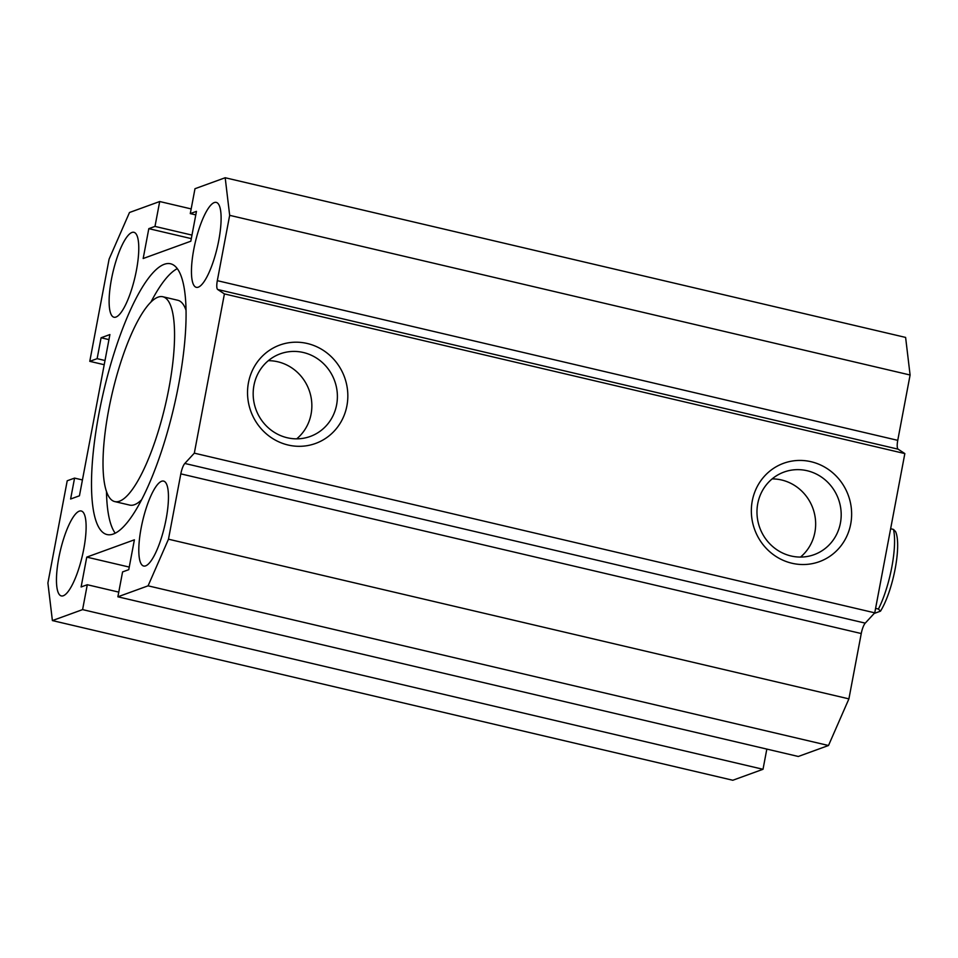 <?xml version="1.0" encoding="UTF-8"?>
<svg xmlns="http://www.w3.org/2000/svg" width="958" height="958" viewBox="0 0 958 958"><rect width="100%" height="100%" fill="white"/><g stroke="black" fill="none" stroke-linecap="round" stroke-linejoin="round"><path stroke-width="1.44" d="M114.756 501.585A105.2 27.231 -76.8 0 0 165.291 405.378A105.2 27.231 -76.8 0 0 162.824 296.74A105.2 27.231 -76.8 0 0 158.058 297.148A105.2 27.231 -76.8 0 0 110.362 401.534A105.2 27.231 -76.8 0 0 114.756 501.585L129.713 505.094A105.2 27.231 -76.8 0 0 141.592 499.765M186.056 310.308A105.2 27.231 -76.8 0 0 177.781 300.261L162.824 296.74M115.223 533.187A139.066 35.997 103.2 0 1 106.482 491.526M150.945 302.069A139.066 35.997 103.2 0 1 177.302 268.647M164.273 264.3A139.066 35.997 103.2 0 1 170.56 263.773A139.066 35.997 103.2 0 1 173.829 407.389A139.066 35.997 103.2 0 1 107.021 534.552A139.066 35.997 103.2 0 1 101.213 402.3A139.066 35.997 103.2 0 1 164.273 264.3M52.391 620.58L47.9 582.991L67.216 480.772L74.568 478.102L70.617 499.01L79.442 495.801L109.907 334.558L101.081 337.767L97.129 358.663L89.777 361.334L109.092 259.127L129.498 212.496L159.699 201.527L154.992 226.411L148.813 228.651L143.173 258.516L190.822 241.212L196.462 211.359L190.283 213.598L194.989 188.714L225.19 177.745L229.669 215.334L217.322 280.67A10.263 2.658 -76.8 0 0 217.694 289.496L224.412 293.902L194.318 453.158L184.822 463.456A10.263 2.658 -76.8 0 0 180.822 473.863L168.476 539.198L148.083 585.829L117.882 596.798L122.576 571.914L128.755 569.675L134.395 539.809L86.759 557.113L81.119 586.967L87.286 584.727L82.592 609.611L52.391 620.58L732.81 780.255L763.011 769.286L766.831 749.084M161.627 481.251A43.625 11.292 103.2 0 1 163.59 481.096A43.625 11.292 103.2 0 1 164.62 526.134A43.625 11.292 103.2 0 1 143.664 566.022A43.625 11.292 103.2 0 1 141.844 524.541A43.625 11.292 103.2 0 1 161.627 481.251M131.941 232.471A43.625 11.292 103.2 0 1 133.904 232.303A43.625 11.292 103.2 0 1 134.934 277.353A43.625 11.292 103.2 0 1 113.978 317.23A43.625 11.292 103.2 0 1 112.158 275.748A43.625 11.292 103.2 0 1 131.941 232.471M79.275 511.153A43.625 11.292 103.2 0 1 81.25 510.997A43.625 11.292 103.2 0 1 82.28 556.035A43.625 11.292 103.2 0 1 61.324 595.924A43.625 11.292 103.2 0 1 59.504 554.442A43.625 11.292 103.2 0 1 79.275 511.153M214.281 202.569A43.625 11.292 103.2 0 1 216.257 202.401A43.625 11.292 103.2 0 1 217.274 247.451A43.625 11.292 103.2 0 1 196.318 287.328A43.625 11.292 103.2 0 1 194.498 245.847A43.625 11.292 103.2 0 1 214.281 202.569M811.079 461.72A52.343 49.852 -110 0 1 839.316 547.868A52.343 49.852 -110 0 1 754.066 527.858A52.343 49.852 -110 0 1 811.079 461.72M807.139 470.725A43.96 41.865 70 0 0 784.075 472.043A43.96 41.865 70 0 0 759.73 527.642A43.96 41.865 70 0 0 814.084 554.67A43.96 41.865 70 0 0 841.04 510.973A43.96 41.865 70 0 0 807.139 470.725M800.505 557.077A43.96 41.865 70 0 0 814.336 513.093A43.96 41.865 70 0 0 781.596 479.994A43.96 41.865 70 0 0 772.124 478.904M307.267 343.491A52.343 49.852 -110 0 1 335.516 429.639A52.343 49.852 -110 0 1 250.254 409.629A52.343 49.852 -110 0 1 307.267 343.491M303.327 352.496A43.96 41.865 70 0 0 280.275 353.813A43.96 41.865 70 0 0 255.93 409.413A43.96 41.865 70 0 0 310.284 436.441A43.96 41.865 70 0 0 337.24 392.744A43.96 41.865 70 0 0 303.327 352.496M296.705 438.848A43.96 41.865 70 0 0 310.536 394.864A43.96 41.865 70 0 0 277.796 361.777A43.96 41.865 70 0 0 268.312 360.687M82.592 609.611L763.011 769.286M87.286 584.727L118.768 592.116M86.759 557.113L129.246 567.076M117.882 596.798L798.301 756.473L828.502 745.504L848.908 698.873L861.254 633.537A10.263 2.658 103.2 0 1 865.242 623.131L874.75 612.833L904.843 453.577L898.113 449.17A10.263 2.658 103.2 0 1 897.754 440.345L910.1 375.009L905.609 337.42L225.19 177.745M148.083 585.829L828.502 745.504M168.476 539.198L848.908 698.873M194.318 453.158L874.75 612.833M224.412 293.902L904.843 453.577M229.669 215.334L910.1 375.009M190.283 213.598L195.791 214.891M148.813 228.651L191.313 238.626M154.992 226.411L191.971 235.093M159.699 201.527L191.169 208.916M89.777 361.334L104.206 364.723M97.129 358.663L104.997 360.507M101.081 337.767L108.949 339.611M74.568 478.102L82.436 479.946M875.588 608.366L878.426 609.037L880.486 611.168L874.163 613.467M880.486 611.168A46.188 11.951 -76.8 0 0 895.179 568.753A46.188 11.951 -76.8 0 0 895.538 531.546L893.467 529.415L890.641 528.744M893.467 529.415A51.313 13.28 103.2 0 1 878.426 609.037M180.822 473.863L861.254 633.537M184.822 463.456L865.242 623.131M217.694 289.496L898.113 449.17M217.322 280.67L897.754 440.345"/></g></svg>
